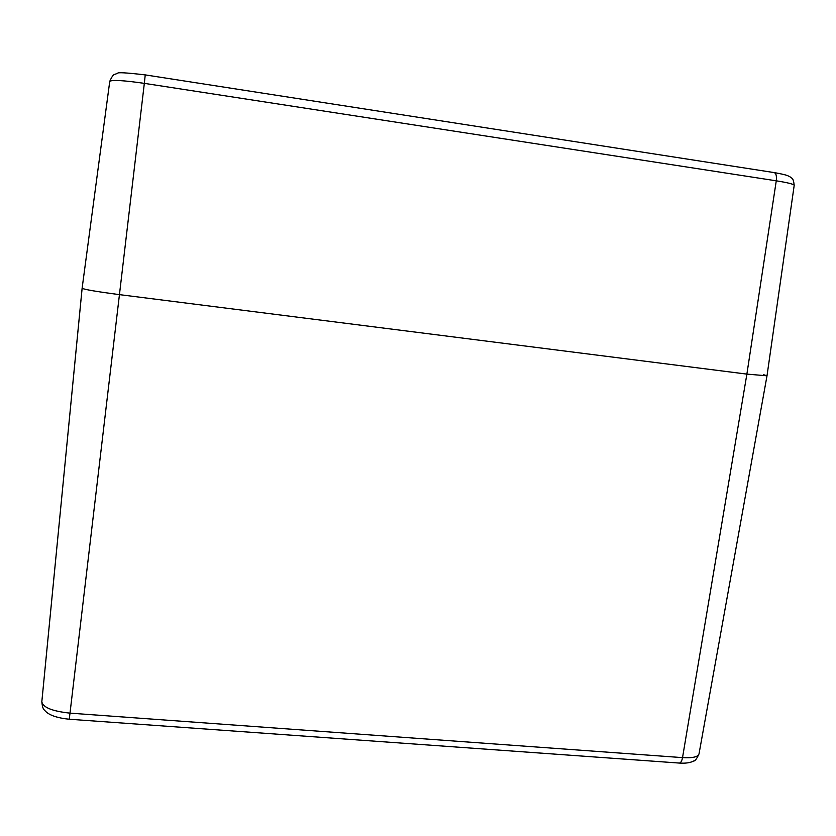 <?xml version="1.0" encoding="UTF-8"?>
<svg xmlns="http://www.w3.org/2000/svg" width="836" height="836" viewBox="0 0 836 836"><rect width="100%" height="100%" fill="white"/><g stroke="black" fill="none" stroke-linecap="round" stroke-linejoin="round"><path stroke-width="1.25" d="M678.937 763.038L679.396 763.069C680.849 762.777 681.894 760.959 682.531 757.625L70.005 713.139L69.231 719.232C58.415 718.145 50.829 715.794 46.471 712.167C43.462 709.137 42.615 709.252 41.821 701.791L82.116 288.263L109.756 81.364C111.982 79.702 123.509 80.361 144.325 83.36L119.443 294.627C96.662 291.639 84.227 289.517 82.116 288.263L82.116 288.263C84.154 289.507 96.589 291.628 119.443 294.627L746.882 374.11L119.443 294.627L70.005 713.139C52.386 711.258 42.991 707.486 41.821 701.791L82.127 288.295M763.623 374.716L767.009 375.803L746.882 374.11L767.009 375.803L699.011 753.926C697.997 756.956 692.511 758.189 682.531 757.625L746.882 374.11L776.268 180.816C776.832 175.727 776.017 172.968 773.843 172.54L145.245 74.895C126.309 72.69 117.113 72.178 117.646 73.349L114.553 74.414C113.414 74.446 111.805 76.766 109.756 81.364L82.116 288.263M774.408 172.624C789.069 175.246 787.784 175.947 790.145 176.908C791.734 178.82 793.249 176.898 794.2 185.341C793.855 184.181 787.878 182.666 776.268 180.816L144.325 83.36L145.234 74.895M69.231 719.232L679.396 763.069C685.614 763.487 690.411 762.777 693.786 760.959C694.998 761.178 696.733 758.827 699.011 753.926M794.2 185.341L767.009 375.803"/></g></svg>
